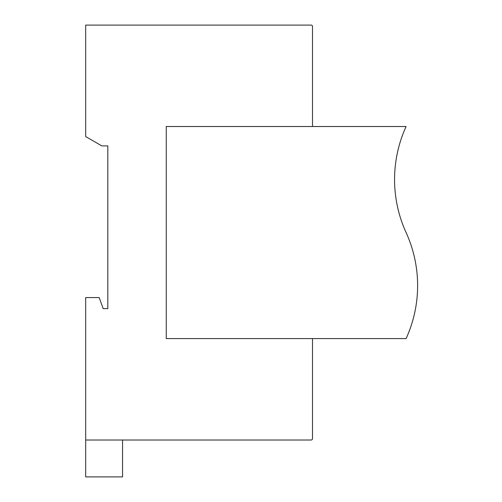 <?xml version="1.0" encoding="UTF-8"?>
<svg xmlns="http://www.w3.org/2000/svg" width="502" height="502" viewBox="0 0 502 502"><rect width="100%" height="100%" fill="white"/><g stroke="black" fill="none" stroke-linecap="round" stroke-linejoin="round"><path stroke-width="0.75" d="M406.093 338.593L166.256 338.593L166.256 126.523L406.093 126.523A127.703 127.703 0 0 0 406.093 232.558A127.703 127.703 0 0 1 406.093 338.593M85.679 440.016L85.679 297.56L99.17 297.56L103.199 308.63L107.811 308.63L107.811 145.887L101.818 145.887L85.679 136.569L85.679 25.1L311.121 25.1A1.381 1.381 0 0 1 312.501 26.487L312.501 126.523L166.256 126.523L166.256 338.593L312.501 338.593L312.501 438.635A1.387 1.387 0 0 1 311.114 440.016L85.679 440.016L85.679 476.9L122.563 476.9L122.563 440.016M406.093 126.523A127.703 127.703 0 0 0 406.093 232.558"/></g></svg>
